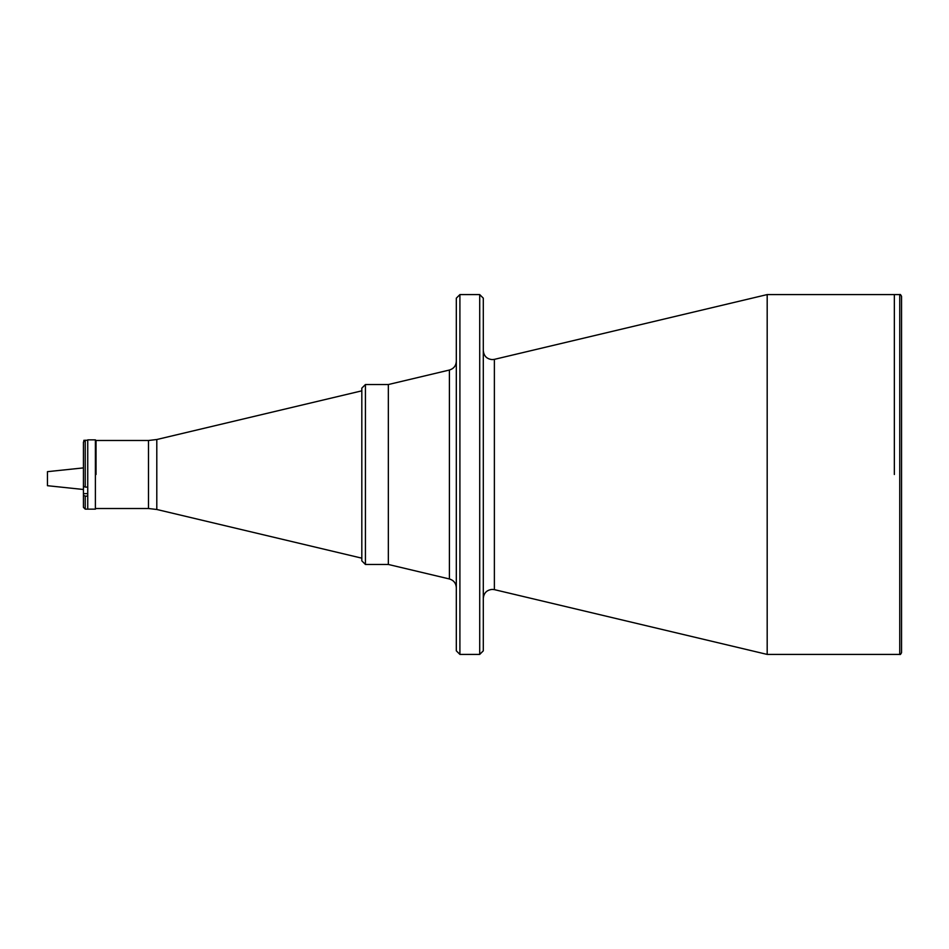 <?xml version="1.0" encoding="UTF-8"?>
<svg xmlns="http://www.w3.org/2000/svg" width="949" height="949" viewBox="0 0 949 949"><rect width="100%" height="100%" fill="white"/><g stroke="black" fill="none" stroke-linecap="round" stroke-linejoin="round"><path stroke-width="1.42" d="M365.424 564.465L388.343 564.465L449.399 578.961L449.399 370.039L388.343 384.535L388.343 564.465L388.343 384.535L365.424 384.535L365.424 564.465L361.818 560.859L361.818 390.834L156.799 439.517L156.799 509.483L148.495 508.51L148.495 440.49L96.027 440.49L95.398 439.862L87.747 439.862L87.747 509.139L87.747 496.137L85.232 496.137L85.232 509.139L95.398 509.139L95.398 439.862M96.027 474.5L96.027 440.49L96.027 474.5M361.818 474.5L361.818 388.141L365.424 384.535M83.88 441.629L83.88 440.312L85.185 440.312M83.702 441.807C83.702 440.075 83.702 440.075 83.702 441.807M894.349 474.5L894.349 294.581L894.349 474.5M767.183 294.581L494.382 359.363L494.382 589.637L767.183 654.419L767.183 294.581L899.747 294.581C900.198 294.119 900.791 294.724 901.55 296.373L901.55 652.627C900.791 654.276 900.198 654.881 899.747 654.419L899.747 294.581M459.909 654.419L456.315 650.824L456.315 298.176L459.909 294.581L459.909 654.419L479.708 654.419L479.708 294.581L459.909 294.581M479.708 654.419L483.302 650.824L483.302 298.176L479.708 294.581M85.232 509.139L83.429 507.335L83.429 442.08L85.232 440.265L85.232 487.098L83.429 486.196M85.232 440.265L87.747 440.265L87.747 487.098L85.232 487.098M83.429 495.224L85.232 496.137M83.429 467.893L47.45 471.665L47.45 485.698L83.429 489.482M901.55 303.573L901.55 474.5M83.429 493.634L87.747 493.634M148.495 508.51L96.027 508.51L95.398 509.139M156.799 509.483L361.818 558.166M156.799 439.517L148.495 440.49M494.382 359.363L492.294 359.6C486.837 359.066 483.836 356.077 483.302 350.608M494.382 589.637L492.294 589.4C486.837 589.934 483.836 592.923 483.302 598.392M449.399 578.961C453.717 580.278 456.03 583.196 456.315 587.716M449.399 370.039C453.717 368.722 456.03 365.804 456.315 361.284M899.747 654.419L767.183 654.419"/></g></svg>
